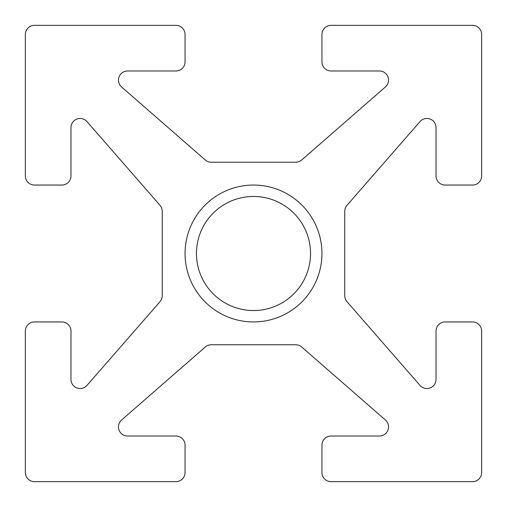 <?xml version="1.0" encoding="UTF-8"?>
<svg xmlns="http://www.w3.org/2000/svg" width="507" height="507" viewBox="0 0 507 507"><rect width="100%" height="100%" fill="white"/><g stroke="black" fill="none" stroke-linecap="round" stroke-linejoin="round"><path stroke-width="0.38" stroke-dasharray="2.54 1.9" d="M196.463 253.5A57.038 57.038 0 0 1 253.5 196.463A57.038 57.038 0 0 1 310.538 253.5A57.038 57.038 0 0 1 253.5 310.538A57.038 57.038 0 0 1 196.463 253.5M321.945 253.5A68.445 68.445 0 0 0 219.278 194.225A68.445 68.445 0 0 0 219.278 312.775A68.445 68.445 0 0 0 321.945 253.5A68.445 68.445 0 0 0 219.278 194.225A68.445 68.445 0 0 0 219.278 312.775A68.445 68.445 0 0 0 321.945 253.5A68.445 68.445 0 0 0 253.5 185.055A68.445 68.445 0 0 0 185.055 253.5A68.445 68.445 0 0 0 253.5 321.945A68.445 68.445 0 0 0 321.945 253.5M481.65 34.476L481.65 175.929A9.126 9.126 0 0 1 472.524 185.055L445.146 185.055A9.126 9.126 0 0 1 436.02 175.929L436.02 127.593A9.126 9.126 0 0 0 420.018 121.591L347.01 205.291A9.126 9.126 0 0 0 344.76 211.292L344.76 295.708A9.126 9.126 0 0 0 347.01 301.709L420.018 385.409A9.126 9.126 0 0 0 436.02 379.407L436.02 331.071A9.126 9.126 0 0 1 445.146 321.945L472.524 321.945A9.126 9.126 0 0 1 481.65 331.071L481.65 472.524A9.126 9.126 0 0 1 472.524 481.65L331.071 481.65A9.126 9.126 0 0 1 321.945 472.524L321.945 445.146A9.126 9.126 0 0 1 331.071 436.02L379.407 436.02A9.126 9.126 0 0 0 385.409 420.018L301.709 347.01A9.126 9.126 0 0 0 295.708 344.76L211.292 344.76A9.126 9.126 0 0 0 205.291 347.01L121.591 420.018A9.126 9.126 0 0 0 127.593 436.02L175.929 436.02A9.126 9.126 0 0 1 185.055 445.146L185.055 472.524A9.126 9.126 0 0 1 175.929 481.65L34.476 481.65A9.126 9.126 0 0 1 25.35 472.524L25.35 331.071A9.126 9.126 0 0 1 34.476 321.945L61.854 321.945A9.126 9.126 0 0 1 70.98 331.071L70.98 379.407A9.126 9.126 0 0 0 86.982 385.409L159.99 301.709A9.126 9.126 0 0 0 162.24 295.708L162.24 211.292A9.126 9.126 0 0 0 159.99 205.291L86.982 121.591A9.126 9.126 0 0 0 70.98 127.593L70.98 175.929A9.126 9.126 0 0 1 61.854 185.055L34.476 185.055A9.126 9.126 0 0 1 25.35 175.929L25.35 34.476A9.126 9.126 0 0 1 34.476 25.35L175.929 25.35A9.126 9.126 0 0 1 185.055 34.476L185.055 61.854A9.126 9.126 0 0 1 175.929 70.98L127.593 70.98A9.126 9.126 0 0 0 121.591 86.982L205.291 159.99A9.126 9.126 0 0 0 211.292 162.24L295.708 162.24A9.126 9.126 0 0 0 301.709 159.99L385.409 86.982A9.126 9.126 0 0 0 379.407 70.98L331.071 70.98A9.126 9.126 0 0 1 321.945 61.854L321.945 34.476A9.126 9.126 0 0 1 331.071 25.35L472.524 25.35A9.126 9.126 0 0 1 481.65 34.476"/><path stroke-width="0.76" d="M196.463 253.5A57.038 57.038 0 0 0 282.019 302.894A57.038 57.038 0 0 0 282.019 204.106A57.038 57.038 0 0 0 196.463 253.5M321.945 253.5A68.445 68.445 0 0 1 219.278 312.775A68.445 68.445 0 0 1 219.278 194.225A68.445 68.445 0 0 1 321.945 253.5M481.65 34.476L481.65 175.929A9.126 9.126 0 0 1 472.524 185.055L445.146 185.055A9.126 9.126 0 0 1 436.02 175.929L436.02 127.593A9.126 9.126 0 0 0 420.018 121.591L347.01 205.291A9.126 9.126 0 0 0 344.76 211.292L344.76 295.708A9.126 9.126 0 0 0 347.01 301.709L420.018 385.409A9.126 9.126 0 0 0 436.02 379.407L436.02 331.071A9.126 9.126 0 0 1 445.146 321.945L472.524 321.945A9.126 9.126 0 0 1 481.65 331.071L481.65 472.524A9.126 9.126 0 0 1 472.524 481.65L331.071 481.65A9.126 9.126 0 0 1 321.945 472.524L321.945 445.146A9.126 9.126 0 0 1 331.071 436.02L379.407 436.02A9.126 9.126 0 0 0 385.409 420.018L301.709 347.01A9.126 9.126 0 0 0 295.708 344.76L211.292 344.76A9.126 9.126 0 0 0 205.291 347.01L121.591 420.018A9.126 9.126 0 0 0 127.593 436.02L175.929 436.02A9.126 9.126 0 0 1 185.055 445.146L185.055 472.524A9.126 9.126 0 0 1 175.929 481.65L34.476 481.65A9.126 9.126 0 0 1 25.35 472.524L25.35 331.071A9.126 9.126 0 0 1 34.476 321.945L61.854 321.945A9.126 9.126 0 0 1 70.98 331.071L70.98 379.407A9.126 9.126 0 0 0 86.982 385.409L159.99 301.709A9.126 9.126 0 0 0 162.24 295.708L162.24 211.292A9.126 9.126 0 0 0 159.99 205.291L86.982 121.591A9.126 9.126 0 0 0 70.98 127.593L70.98 175.929A9.126 9.126 0 0 1 61.854 185.055L34.476 185.055A9.126 9.126 0 0 1 25.35 175.929L25.35 34.476A9.126 9.126 0 0 1 34.476 25.35L175.929 25.35A9.126 9.126 0 0 1 185.055 34.476L185.055 61.854A9.126 9.126 0 0 1 175.929 70.98L127.593 70.98A9.126 9.126 0 0 0 121.591 86.982L205.291 159.99A9.126 9.126 0 0 0 211.292 162.24L295.708 162.24A9.126 9.126 0 0 0 301.709 159.99L385.409 86.982A9.126 9.126 0 0 0 379.407 70.98L331.071 70.98A9.126 9.126 0 0 1 321.945 61.854L321.945 34.476A9.126 9.126 0 0 1 331.071 25.35L472.524 25.35A9.126 9.126 0 0 1 481.65 34.476"/></g></svg>
